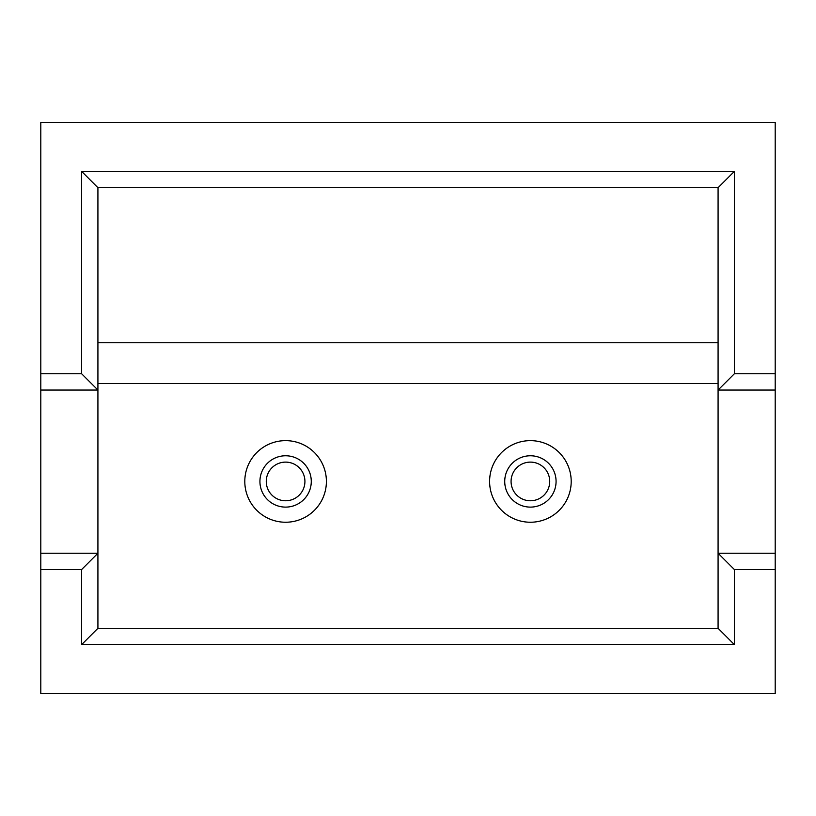 <?xml version="1.0" encoding="UTF-8"?>
<svg xmlns="http://www.w3.org/2000/svg" width="816" height="816" viewBox="0 0 816 816"><rect width="100%" height="100%" fill="white"/><g stroke="black" fill="none" stroke-linecap="round" stroke-linejoin="round"><path stroke-width="1.22" d="M285.6 440.64A40.8 40.8 0 0 1 326.4 481.44A40.8 40.8 0 0 1 285.6 522.24A40.8 40.8 0 0 1 244.8 481.44A40.8 40.8 0 0 1 285.6 440.64M530.4 440.64A40.8 40.8 0 0 1 571.2 481.44A40.8 40.8 0 0 1 530.4 522.24A40.8 40.8 0 0 1 489.6 481.44A40.8 40.8 0 0 1 530.4 440.64M775.2 122.4L40.8 122.4L40.8 373.728L81.6 373.728L81.6 171.36L734.4 171.36L734.4 373.728L775.2 373.728L775.2 122.4M775.2 569.568L734.4 569.568L718.08 553.248L775.2 553.248L775.2 693.6L40.8 693.6L40.8 553.248L97.92 553.248L97.92 628.32L81.6 644.64L81.6 569.568L40.8 569.568M97.92 383.52L718.08 383.52M97.92 342.72L718.08 342.72M81.6 373.728L97.92 390.048L97.92 553.248L81.6 569.568M97.92 628.32L718.08 628.32L734.4 644.64L81.6 644.64M718.08 628.32L718.08 187.68L734.4 171.36M734.4 569.568L734.4 644.64M775.2 373.728L775.2 390.048L718.08 390.048L734.4 373.728M718.08 187.68L97.92 187.68L81.6 171.36M97.92 187.68L97.92 390.048L40.8 390.048L40.8 373.728M40.8 390.048L40.8 553.248M775.2 553.248L775.2 390.048M266.271 481.44A19.329 19.329 0 0 1 295.259 464.702A19.329 19.329 0 0 1 295.259 498.178A19.329 19.329 0 0 1 266.271 481.44M285.6 455.767A25.673 25.673 0 0 1 311.273 481.44A25.673 25.673 0 0 1 285.6 507.113A25.673 25.673 0 0 1 259.927 481.44A25.673 25.673 0 0 1 285.6 455.767M511.071 481.44A19.329 19.329 0 0 1 540.059 464.702A19.329 19.329 0 0 1 540.059 498.178A19.329 19.329 0 0 1 511.071 481.44M530.4 455.767A25.673 25.673 0 0 1 556.073 481.44A25.673 25.673 0 0 1 530.4 507.113A25.673 25.673 0 0 1 504.727 481.44A25.673 25.673 0 0 1 530.4 455.767"/></g></svg>
